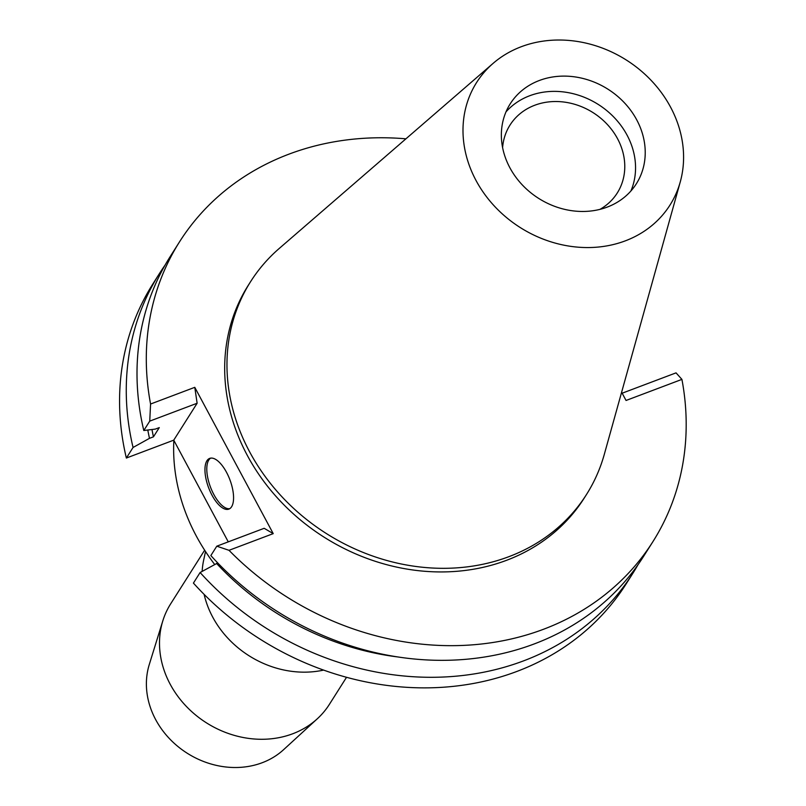 <?xml version="1.0" encoding="UTF-8"?>
<svg xmlns="http://www.w3.org/2000/svg" width="806" height="806" viewBox="0 0 806 806"><rect width="100%" height="100%" fill="white"/><g stroke="black" fill="none" stroke-linecap="round" stroke-linejoin="round"><path stroke-width="1.21" d="M680.264 181.904L604.319 454.302A198.83 172.192 -147.6 0 1 586.496 494.501A198.83 172.192 -147.6 0 1 508.918 556.664A198.83 172.192 -147.6 0 1 282.362 497.221A198.83 172.192 -147.6 0 1 250.565 281.697A198.83 172.192 -147.6 0 1 279.289 248.409L493.121 63.362A114.472 99.138 -147.6 0 1 521.25 46.728A114.472 99.138 -147.6 0 1 641.173 70.958A114.472 99.138 -147.6 0 1 680.264 181.904A114.472 99.138 -147.6 0 1 625.335 240.843A114.472 99.138 -147.6 0 1 485.645 195.596A114.472 99.138 -147.6 0 1 493.121 63.362M250.565 281.697L248.278 285.304A198.83 172.192 32.4 0 0 280.075 500.828A198.83 172.192 32.4 0 0 506.631 560.281A198.83 172.192 32.4 0 0 584.209 498.108L586.496 494.501M621.628 392.23L626.05 400.471L681.916 379.384A280.166 242.636 -147.6 0 1 652.92 541.632A280.166 242.636 -147.6 0 1 543.607 629.234A280.166 242.636 -147.6 0 1 229.015 550.317L216.794 546.186L264.177 528.303L273.224 533.632L229.015 550.317M273.224 533.632L194.78 387.333L150.571 404.028A280.166 242.636 -147.6 0 1 179.567 241.78A280.166 242.636 -147.6 0 1 288.88 154.178A280.166 242.636 -147.6 0 1 405.922 138.823M179.567 241.78L170.278 256.449A280.166 242.636 32.4 0 0 143.8 430.515L155.326 429.094L159.286 427.603L153.442 436.842L149.483 438.333L133.061 447.471A280.166 242.636 -147.6 0 1 159.528 273.405L152.838 283.984A280.166 242.636 32.4 0 0 126.361 458.04L173.743 440.157L228.269 541.854M200.11 572.522L193.42 583.101A280.166 242.636 32.4 0 0 516.878 671.438A280.166 242.636 32.4 0 0 626.191 583.836L632.881 573.268A280.166 242.636 -147.6 0 1 523.568 660.87A280.166 242.636 -147.6 0 1 200.11 572.522L217.731 562.941M150.571 404.028L149.745 421.125L143.8 430.515M149.745 421.125L197.127 403.252L194.78 387.333M197.127 403.252L173.743 440.157M226.516 472.306A27.112 11.355 -110.7 0 0 209.681 458.392A27.112 11.355 -110.7 0 0 212.008 495.216A27.112 11.355 -110.7 0 0 228.833 509.13A27.112 11.355 -110.7 0 0 226.516 472.306M133.061 447.471L126.361 458.04M159.528 273.405A280.166 242.636 -147.6 0 1 165.109 265.063M149.483 438.333A264.328 228.914 -147.6 0 1 147.8 430.021M151.981 429.507A259.854 225.045 32.4 0 0 153.442 436.842M652.92 541.632L643.631 556.301A280.166 242.636 32.4 0 1 534.318 643.903A280.166 242.636 32.4 0 1 210.85 555.566L216.794 546.186M622.151 393.207L676.043 372.866L681.916 379.384M638.05 564.653A280.166 242.636 -147.6 0 1 632.881 573.268M398.305 657.011A264.328 228.914 -147.6 0 1 216.532 563.394M229.72 508.687A27.112 11.355 69.3 0 1 213.842 494.521A27.112 11.355 69.3 0 1 210.638 458.14M173.854 440.378A198.83 172.192 32.4 0 0 214.648 564.432M323.639 670.088A93.939 81.346 -147.6 0 1 204.12 594.375M202.145 571.394A93.939 81.346 -147.6 0 1 203.686 560.029L205.51 551.526M204.653 550.196L170.65 603.865A93.939 81.346 32.4 0 0 162.812 620.862A93.939 81.346 32.4 0 0 193.4 713.129A93.939 81.346 32.4 0 0 292.709 733.772A93.939 81.346 32.4 0 0 317.342 718.75A93.939 81.346 32.4 0 0 329.362 704.404L346.54 677.282M162.812 620.862L149.271 664.557A81.668 70.727 32.4 0 0 175.869 744.774A81.668 70.727 32.4 0 0 262.202 762.728A81.668 70.727 32.4 0 0 283.621 749.661L317.342 718.75M599.996 209.348A63.473 54.969 32.4 0 0 617.245 193.027A63.473 54.969 32.4 0 0 607.089 124.215A63.473 54.969 32.4 0 0 534.761 105.243A63.473 54.969 32.4 0 0 509.997 125.091A63.473 54.969 32.4 0 0 502.601 147.659M506.007 111.863A74.666 64.661 -147.6 0 1 529.683 95.753A74.666 64.661 -147.6 0 1 611.089 114.402A74.666 64.661 -147.6 0 1 630.907 190.982M539.355 80.489A74.666 64.661 32.4 0 0 510.218 103.833A74.666 64.661 32.4 0 0 522.157 184.765A74.666 64.661 32.4 0 0 607.23 207.092A74.666 64.661 32.4 0 0 636.367 183.738A74.666 64.661 32.4 0 0 624.428 102.805A74.666 64.661 32.4 0 0 539.355 80.489"/></g></svg>
